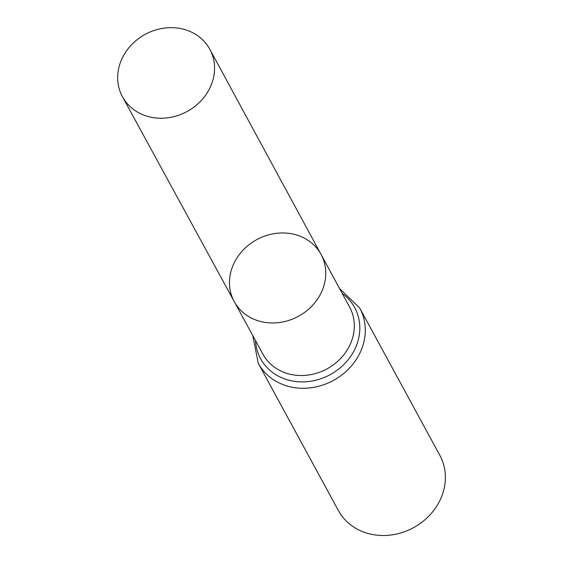 <?xml version="1.0" encoding="UTF-8"?>
<svg xmlns="http://www.w3.org/2000/svg" width="563" height="563" viewBox="0 0 563 563"><rect width="100%" height="100%" fill="white"/><g stroke="black" fill="none" stroke-linecap="round" stroke-linejoin="round"><path stroke-width="0.84" d="M232.596 266.489A49.403 43.618 -28.5 0 0 234.243 301.606A49.403 43.618 -28.5 0 0 298.46 316.279A49.403 43.618 -28.5 0 0 321.037 254.399A49.403 43.618 -28.5 0 0 275.589 233.441A49.403 43.618 -28.5 0 0 232.596 266.489M359.743 308.074A57.757 50.994 -28.5 0 1 333.373 380.468A57.757 50.994 -28.5 0 1 258.269 363.269L338.349 510.5A57.757 50.994 -28.5 0 0 413.453 527.7A57.757 50.994 -28.5 0 0 439.823 455.305L359.743 308.074L339.503 288.446M321.037 254.399L349.595 307.067A49.319 43.548 -28.5 0 1 327.054 368.849A49.319 43.548 -28.5 0 1 262.942 354.204L234.243 301.606A49.403 43.618 -28.5 0 0 298.46 316.279A49.403 43.618 -28.5 0 0 321.037 254.399L209.809 49.241A49.713 43.893 -28.5 0 0 164.065 28.15A49.713 43.893 -28.5 0 0 120.806 61.409A49.713 43.893 -28.5 0 0 122.467 96.752A49.713 43.893 -28.5 0 0 168.21 117.744A49.713 43.893 -28.5 0 0 211.414 84.492A49.713 43.893 -28.5 0 0 209.809 49.241M255.518 340.587A53.541 47.271 -28.5 0 0 330.214 374.655A53.541 47.271 -28.5 0 0 342.205 293.436M258.269 363.269L252.794 335.604M234.243 301.606L122.467 96.752"/></g></svg>
